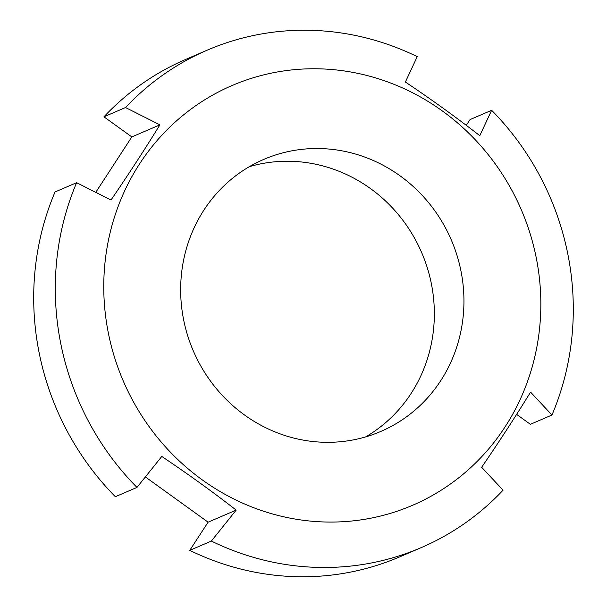 <?xml version="1.0" encoding="UTF-8"?>
<svg xmlns="http://www.w3.org/2000/svg" width="607" height="607" viewBox="0 0 607 607"><rect width="100%" height="100%" fill="white"/><g stroke="black" fill="none" stroke-linecap="round" stroke-linejoin="round"><path stroke-width="0.91" d="M108.296 332.75A228.46 216.653 66.7 0 0 366.567 518.977A228.46 216.653 66.7 0 0 536.307 258.081A228.46 216.653 66.7 0 0 278.036 71.854A228.46 216.653 66.7 0 0 108.296 332.75M461.009 271.215A148.078 140.422 66.7 0 0 263.817 159.383A148.078 140.422 66.7 0 0 183.595 319.616A148.078 140.422 66.7 0 0 380.786 431.456A148.078 140.422 66.7 0 0 461.009 271.215M125.52 107.53L103.934 116.817L131.825 136.924L159.907 124.852L125.52 107.53A270.768 256.776 -113.3 0 1 207.351 50.108A270.768 256.776 -113.3 0 1 417.229 56.648L405.385 82.028C431.357 99.411 456.153 117.295 479.788 135.68L491.632 110.292A270.768 256.776 -113.3 0 1 567.932 254.614A270.768 256.776 -113.3 0 1 551.968 415.029L530.571 392.122C515.434 416.675 499.136 441.729 481.67 467.284L503.066 490.183A270.768 256.776 -113.3 0 1 421.235 547.613A270.768 256.776 -113.3 0 1 211.365 541.072L236.184 510.108C212.556 491.723 187.753 473.839 161.781 456.456L136.962 487.421A270.768 256.776 -113.3 0 1 60.662 343.107A270.768 256.776 -113.3 0 1 76.619 182.692L55.032 191.971A270.768 256.776 -113.3 0 0 115.368 496.708L136.962 487.421M551.968 415.029L530.381 424.308L516.618 414.384M491.632 110.292L470.038 119.579L466.297 125.33M103.934 116.817A270.768 256.776 -113.3 0 1 185.765 59.387L207.351 50.108M131.825 136.924L95.777 192.336M421.235 547.613L399.649 556.892A270.768 256.776 -113.3 0 1 189.771 550.352L208.102 522.179L145.369 476.943M365.604 436.919A148.078 140.422 66.7 0 0 431.41 283.947A148.078 140.422 66.7 0 0 249.409 166.644M211.365 541.072L189.771 550.352M159.907 124.852C144.77 149.405 128.472 174.459 111.005 200.014L76.619 182.692M208.102 522.179L236.184 510.108"/></g></svg>
